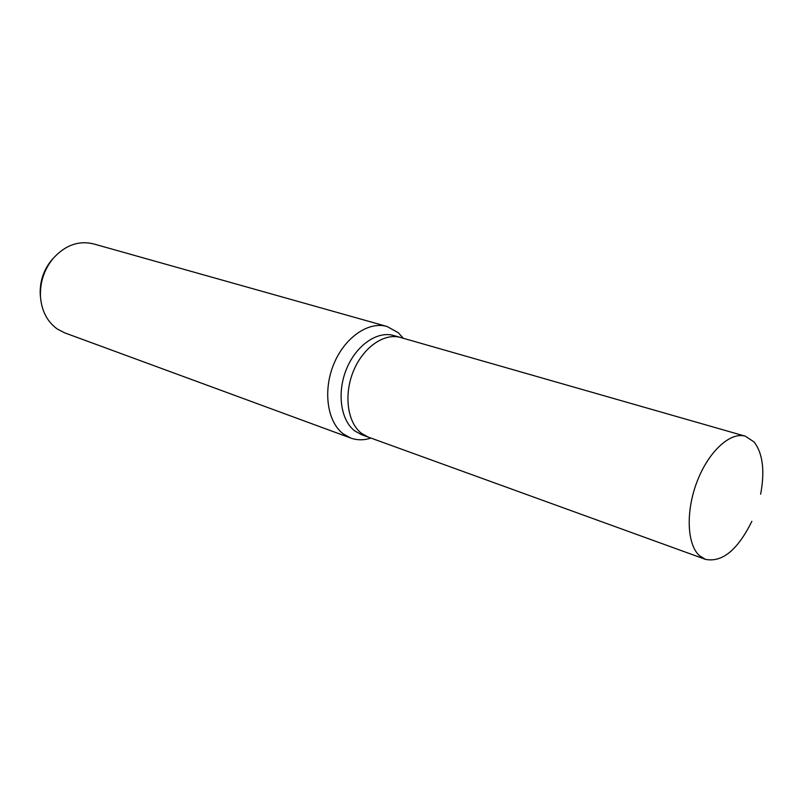 <?xml version="1.0" encoding="UTF-8"?>
<svg xmlns="http://www.w3.org/2000/svg" width="803" height="803" viewBox="0 0 803 803"><rect width="100%" height="100%" fill="white"/><g stroke="black" fill="none" stroke-linecap="round" stroke-linejoin="round"><path stroke-width="1.2" d="M400.838 337.561L393.681 335.513C377.33 330.635 356.141 345.27 346.505 368.999C336.728 392.657 340.663 420.31 354.785 430.94L361.551 434.674L368.547 437.203M368.346 437.133L361.581 433.399C347.478 422.749 343.574 394.976 353.39 371.197C363.066 347.348 384.286 332.623 400.627 337.501C384.286 332.623 363.066 347.348 353.39 371.197C343.574 394.976 347.468 422.749 361.581 433.399L368.346 437.133L705.435 559.36C722.208 562.662 737.676 549.995 751.849 521.338M403.297 338.274L398.278 332.703L386.986 326.47C368.487 321.019 344.537 337.511 333.707 364.281C322.726 390.961 327.353 422.087 343.383 433.981L350.821 438.077C357.205 440.355 363.92 440.355 370.956 438.077M386.986 326.47L93.479 243.881C78.423 240.318 64.852 245.316 52.767 258.867C43.964 269.999 39.869 282.646 40.471 296.819C41.686 311.102 47.327 321.852 57.384 329.079L64.652 332.833L350.821 438.077M53.339 258.195L51.282 260.523C43.372 270.511 39.698 281.873 40.24 294.611L40.531 297.702M760.642 494.216C764.998 470.769 762.8 453.334 754.037 441.921L745.345 436.2C730.369 431.633 708.738 451.286 697.245 481.148C685.632 510.929 686.856 544.213 699.343 555.556L705.435 559.36M40.24 294.611L40.471 296.819M51.282 260.523L52.767 258.867M400.627 337.501L745.345 436.2"/></g></svg>
